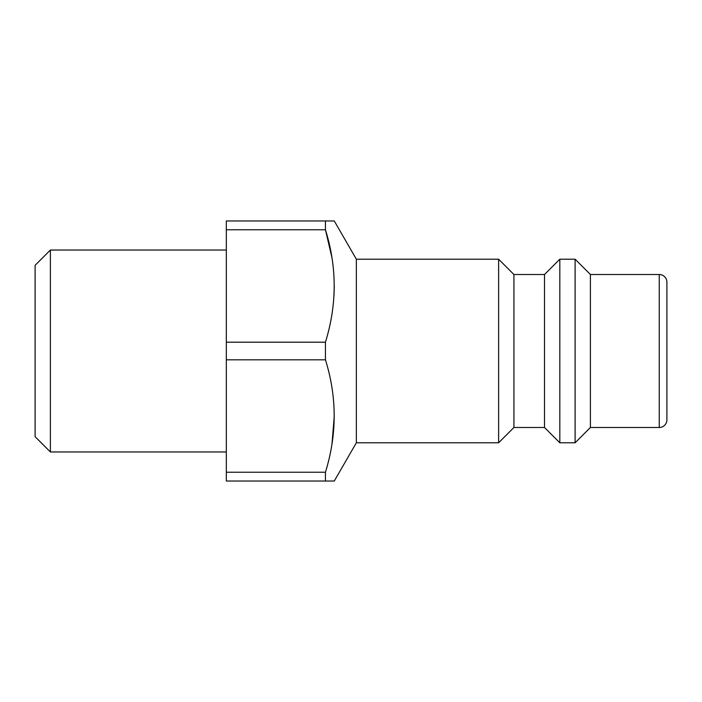 <?xml version="1.0" encoding="UTF-8"?>
<svg xmlns="http://www.w3.org/2000/svg" width="702" height="702" viewBox="0 0 702 702"><rect width="100%" height="100%" fill="white"/><g stroke="black" fill="none" stroke-linecap="round" stroke-linejoin="round"><path stroke-width="1.05" d="M356.353 259.213L356.353 442.786L498.622 442.786L498.622 259.213L356.353 259.213L334.275 220.972L325.438 220.972L325.438 229.773C337.083 267.058 337.083 304.536 325.438 342.19L325.438 359.81C337.083 397.095 337.083 434.564 325.438 472.227L325.438 481.028L334.275 481.028L226.325 481.028L226.325 359.81L325.438 359.81M498.622 259.213L513.925 274.508L513.925 427.492L498.622 442.786M513.925 427.492L544.515 427.492L559.819 442.786L575.113 442.786L575.113 259.213L559.819 259.213L559.819 442.786M513.925 274.508L544.515 274.508L544.515 427.492M544.515 274.508L559.819 259.213M575.113 259.213L590.408 274.508L590.408 427.492L575.113 442.786M590.408 427.492L659.248 427.492A7.652 7.652 0 0 0 666.9 419.84L666.9 413.724M590.408 274.508L659.248 274.508A7.652 7.652 0 0 1 666.9 282.16L666.9 419.84M50.395 451.965L50.395 250.035L35.1 265.33L35.1 436.67L50.395 451.965L226.325 451.965M50.395 250.035L226.325 250.035M356.353 442.786L334.275 481.028M331.993 443.989L334.275 416.014M333.976 295.928L334.275 285.986M331.888 257.397L325.438 229.773L226.325 229.773L226.325 220.972L325.438 220.972M325.438 472.227L226.325 472.227M325.438 342.19L226.325 342.19L226.325 359.81M226.325 342.19L226.325 229.773M666.9 288.276L666.9 282.16M659.248 274.508L659.248 427.492"/></g></svg>
